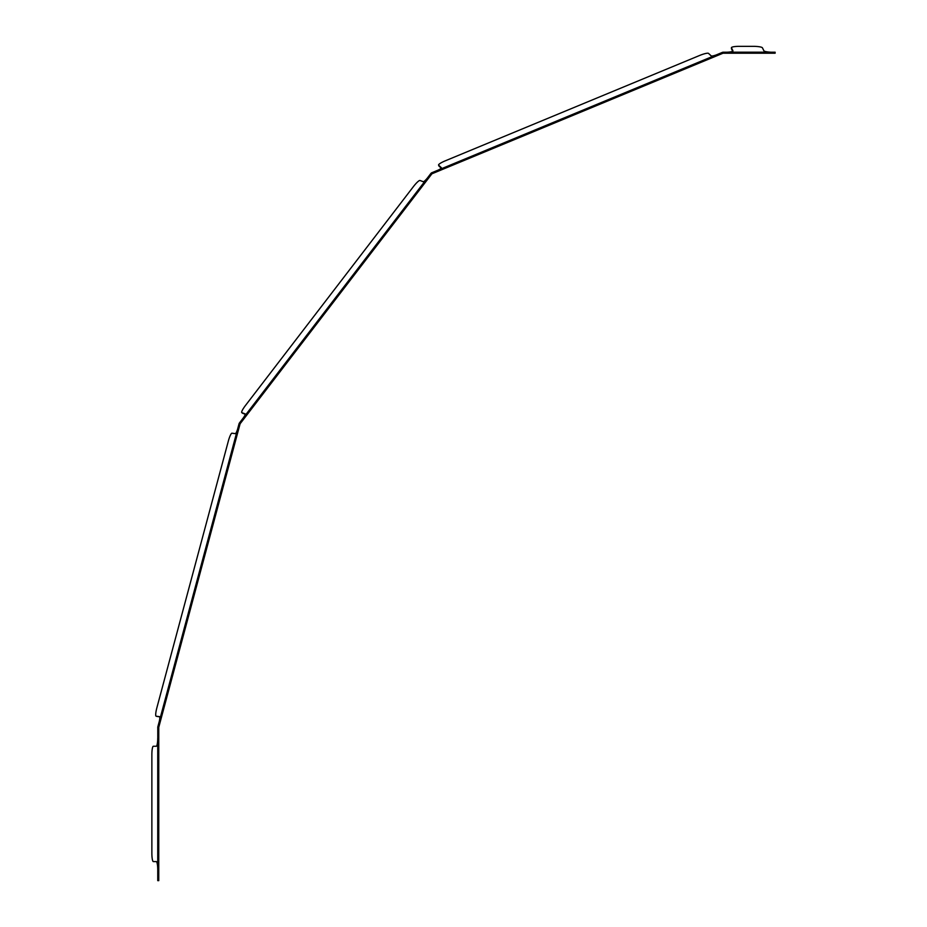 <?xml version="1.0" encoding="UTF-8"?>
<svg xmlns="http://www.w3.org/2000/svg" width="927" height="927" viewBox="0 0 927 927"><rect width="100%" height="100%" fill="white"/><g stroke="black" fill="none" stroke-linecap="round" stroke-linejoin="round"><path stroke-width="1.39" d="M159.676 716.803L157.103 716.455A8.47 1.472 105.2 0 1 157.069 716.455L156.107 716.189A8.47 1.472 105.2 0 1 156.86 707.822L228.309 441.182A8.47 1.472 105.2 0 1 231.97 433.199L235.307 433.651A6.176 1.066 -74.8 0 0 237.579 429.224L159.317 721.287A6.095 1.054 -74.8 0 0 159.514 716.652L156.142 716.2A8.47 1.472 105.2 0 1 156.107 716.189M245.249 414.242L242.619 413.257A8.47 1.472 128 0 1 242.55 413.21L241.762 412.596A8.47 1.472 128 0 1 245.551 405.377L413.396 186.64A8.47 1.472 128 0 1 419.977 180.475L423.245 181.704A6.176 1.066 -52 0 0 427.08 178.413L427.092 178.413M441.229 168.169L439.004 166.095A8.47 1.472 158.3 0 1 438.935 166.003L438.564 165.064A8.47 1.472 158.3 0 1 445.261 160.835L699.514 55.516A8.47 1.472 158.3 0 1 708.506 53.384L711.194 55.887A6.176 1.066 -21.7 0 0 716.119 54.971L438.135 170.116A6.095 1.054 -21.7 0 0 441.391 167.752A6.095 1.054 -21.7 0 0 441.333 167.683L438.633 165.168A8.47 1.472 158.3 0 1 438.564 165.064M753.257 46.35A8.47 1.46 -179.1 0 1 753.987 46.35A8.47 1.46 -179.1 0 1 762.423 47.822L763.883 50.765A8.47 1.46 0.9 0 0 770.858 52.19L727.359 52.19A8.47 1.46 0.9 0 0 732.956 50.892A8.47 1.46 0.9 0 0 732.921 50.765L731.473 47.822A8.47 1.46 -179.1 0 1 731.438 47.694A8.47 1.46 -179.1 0 1 739.178 46.35L753.257 46.35M158.76 880.65L157.752 880.65L157.787 727.011L158.772 727.278L158.76 880.65M157.787 727.011L239.096 423.581L240.081 423.836L158.772 727.278M239.096 423.581L240.081 423.836M239.317 423.129L431.067 173.233L431.866 173.859L240.128 423.743M431.067 173.233L431.6 172.828L431.866 173.859M431.6 172.828L722.596 52.294L722.979 53.233L431.982 173.766M722.979 53.233L723.083 52.202L775.134 52.202L775.134 53.21L723.083 53.21M732.666 51.263L731.461 48.818A8.47 1.46 -179.1 0 1 731.426 48.691A8.47 1.46 -179.1 0 1 731.461 48.563M427.08 178.413L243.337 417.88A6.095 1.054 -52 0 0 245.157 413.905L241.831 412.642A8.47 1.472 128 0 1 241.762 412.596M157.752 738.019L157.741 738.402A8.47 1.472 90 0 1 156.281 746.247L153.337 746.247A8.47 1.472 -90 0 0 151.866 754.717L151.866 853.118A8.47 1.472 -90 0 0 153.337 861.589L156.281 861.589A8.47 1.472 90 0 1 157.741 869.422L157.752 869.804M158.76 727.347L157.752 727.347M731.461 48.818L731.473 47.822M439.004 166.095L438.633 165.168M242.619 413.257L241.831 412.642M157.103 716.455L156.142 716.2M157.741 869.422L157.741 738.402M731.438 47.694L731.426 48.691"/></g></svg>
